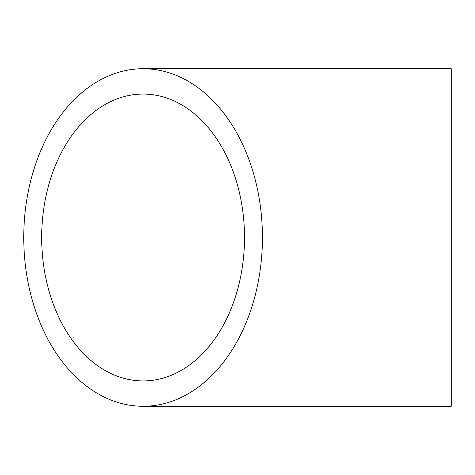 <?xml version="1.0" encoding="UTF-8"?>
<svg xmlns="http://www.w3.org/2000/svg" width="475" height="475" viewBox="0 0 475 475"><rect width="100%" height="100%" fill="white"/><g stroke="black" fill="none" stroke-linecap="round" stroke-linejoin="round"><path stroke-width="0.36" stroke-dasharray="2.38 1.78" d="M451.25 406.273L451.25 68.727M451.25 237.5L451.25 380.92L451.25 237.5M451.25 94.08L143.094 94.08M451.25 380.92L143.094 380.92"/><path stroke-width="0.71" d="M41.681 237.5A143.42 101.413 90 0 1 143.094 94.08A143.42 101.413 90 0 1 244.506 237.5A143.42 101.413 90 0 1 143.094 380.92A143.42 101.413 90 0 1 41.681 237.5M262.432 237.5A168.773 119.344 90 0 1 143.094 406.273A168.773 119.344 90 0 1 23.75 237.5A168.773 119.344 90 0 1 143.094 68.727A168.773 119.344 90 0 1 262.432 237.5M143.094 68.727L451.25 68.727L451.25 406.273L143.094 406.273"/></g></svg>
